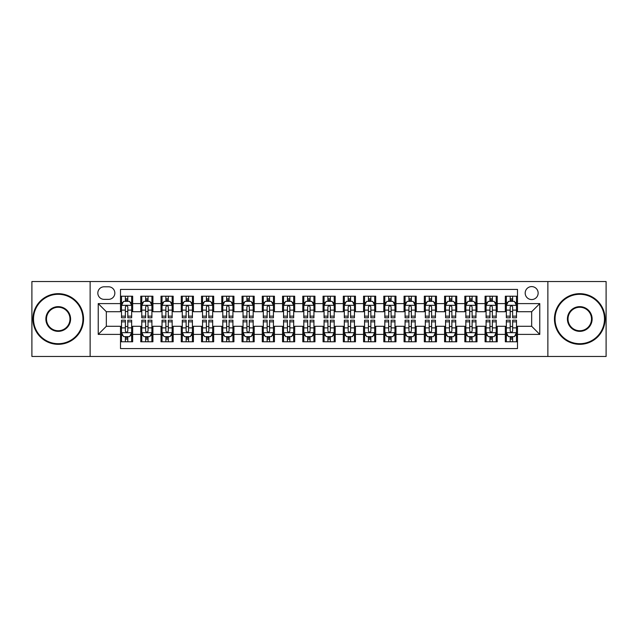 <?xml version="1.0" encoding="UTF-8"?>
<svg xmlns="http://www.w3.org/2000/svg" width="638" height="638" viewBox="0 0 638 638"><rect width="100%" height="100%" fill="white"/><g stroke="black" fill="none" stroke-linecap="round" stroke-linejoin="round"><path stroke-width="0.96" d="M531.669 286.598A6.484 6.484 0 0 0 525.186 293.073A6.484 6.484 0 0 0 531.669 299.557A6.484 6.484 0 0 0 538.145 293.073A6.484 6.484 0 0 0 531.669 286.598M547.867 356.467L606.1 356.467L606.1 281.533L547.867 281.533L547.867 356.467L90.133 356.467L90.133 281.533L31.9 281.533L31.9 356.467L90.133 356.467M517.49 296.215L505.336 296.215L505.336 303.608L497.233 303.608L497.233 311.711L505.336 311.711L505.336 303.608M497.233 303.608L497.233 296.215L485.079 296.215L485.079 303.608L476.985 303.608L476.985 311.711L485.079 311.711L485.079 303.608M476.985 303.608L476.985 296.215L464.831 296.215L464.831 303.608L456.728 303.608L456.728 311.711L464.831 311.711L464.831 303.608M456.728 303.608L456.728 296.215L444.574 296.215L444.574 303.608L436.472 303.608L436.472 311.711L444.574 311.711L444.574 303.608M436.472 303.608L436.472 296.215L424.318 296.215L424.318 303.608L416.215 303.608L416.215 311.711L424.318 311.711L424.318 303.608M416.215 303.608L416.215 296.215L404.069 296.215L404.069 303.608L395.967 303.608L395.967 311.711L404.069 311.711L404.069 303.608M395.967 303.608L395.967 296.215L383.813 296.215L383.813 303.608L375.71 303.608L375.71 311.711L383.813 311.711L383.813 303.608M375.71 303.608L375.71 296.215L363.556 296.215L363.556 303.608L355.454 303.608L355.454 311.711L363.556 311.711L363.556 303.608M355.454 303.608L355.454 296.215L343.308 296.215L343.308 303.608L335.205 303.608L335.205 311.711L343.308 311.711L343.308 303.608M335.205 303.608L335.205 296.215L323.051 296.215L323.051 303.608L314.949 303.608L314.949 311.711L323.051 311.711L323.051 303.608M314.949 303.608L314.949 296.215L302.795 296.215L302.795 303.608L294.692 303.608L294.692 311.711L302.795 311.711L302.795 303.608M294.692 303.608L294.692 296.215L282.546 296.215L282.546 303.608L274.444 303.608L274.444 311.711L282.546 311.711L282.546 303.608M274.444 303.608L274.444 296.215L262.29 296.215L262.29 303.608L254.187 303.608L254.187 311.711L262.29 311.711L262.29 303.608M254.187 303.608L254.187 296.215L242.033 296.215L242.033 303.608L233.931 303.608L233.931 311.711L242.033 311.711L242.033 303.608M233.931 303.608L233.931 296.215L221.785 296.215L221.785 303.608L213.682 303.608L213.682 311.711L221.785 311.711L221.785 303.608M213.682 303.608L213.682 296.215L201.528 296.215L201.528 303.608L193.426 303.608L193.426 311.711L201.528 311.711L201.528 303.608M193.426 303.608L193.426 296.215L181.272 296.215L181.272 303.608L173.169 303.608L173.169 311.711L181.272 311.711L181.272 303.608M173.169 303.608L173.169 296.215L161.015 296.215L161.015 303.608L152.921 303.608L152.921 311.711L161.015 311.711L161.015 303.608M152.921 303.608L152.921 296.215L140.767 296.215L140.767 311.711L132.664 311.711L132.664 296.215L120.51 296.215M120.51 341.785L132.664 341.785L132.664 326.289L140.767 326.289L140.767 341.785L152.921 341.785L152.921 326.289L161.015 326.289L161.015 334.392L152.921 334.392M161.015 334.392L161.015 341.785L173.169 341.785L173.169 326.289L181.272 326.289L181.272 334.392L173.169 334.392M181.272 334.392L181.272 341.785L193.426 341.785L193.426 326.289L201.528 326.289L201.528 334.392L193.426 334.392M201.528 334.392L201.528 341.785L213.682 341.785L213.682 326.289L221.785 326.289L221.785 334.392L213.682 334.392M221.785 334.392L221.785 341.785L233.931 341.785L233.931 326.289L242.033 326.289L242.033 334.392L233.931 334.392M242.033 334.392L242.033 341.785L254.187 341.785L254.187 326.289L262.29 326.289L262.29 334.392L254.187 334.392M262.29 334.392L262.29 341.785L274.444 341.785L274.444 326.289L282.546 326.289L282.546 334.392L274.444 334.392M282.546 334.392L282.546 341.785L294.692 341.785L294.692 326.289L302.795 326.289L302.795 334.392L294.692 334.392M302.795 334.392L302.795 341.785L314.949 341.785L314.949 326.289L323.051 326.289L323.051 334.392L314.949 334.392M323.051 334.392L323.051 341.785L335.205 341.785L335.205 326.289L343.308 326.289L343.308 334.392L335.205 334.392M343.308 334.392L343.308 341.785L355.454 341.785L355.454 326.289L363.556 326.289L363.556 334.392L355.454 334.392M363.556 334.392L363.556 341.785L375.71 341.785L375.71 326.289L383.813 326.289L383.813 334.392L375.71 334.392M383.813 334.392L383.813 341.785L395.967 341.785L395.967 326.289L404.069 326.289L404.069 334.392L395.967 334.392M404.069 334.392L404.069 341.785L416.215 341.785L416.215 326.289L424.318 326.289L424.318 334.392L416.215 334.392M424.318 334.392L424.318 341.785L436.472 341.785L436.472 326.289L444.574 326.289L444.574 334.392L436.472 334.392M444.574 334.392L444.574 341.785L456.728 341.785L456.728 326.289L464.831 326.289L464.831 334.392L456.728 334.392M464.831 334.392L464.831 341.785L476.985 341.785L476.985 326.289L485.079 326.289L485.079 334.392L476.985 334.392M485.079 334.392L485.079 341.785L497.233 341.785L497.233 326.289L505.336 326.289L505.336 334.392L497.233 334.392M104.106 299.358L108.564 299.358A6.276 6.276 0 0 0 114.84 293.073A6.276 6.276 0 0 0 108.564 286.797L104.106 286.797A6.276 6.276 0 0 0 97.829 293.073A6.276 6.276 0 0 0 104.106 299.358M547.867 281.533L90.133 281.533M517.49 303.608L517.49 289.429L120.51 289.429L120.51 311.711L106.331 311.711L106.331 326.289L120.51 326.289L120.51 348.571L517.49 348.571L517.49 326.289L531.669 326.289L531.669 311.711L517.49 311.711L517.49 303.608L539.772 303.608L539.772 334.392L517.49 334.392M120.51 334.392L98.228 334.392L98.228 303.608L120.51 303.608M505.336 334.392L505.336 341.785L517.49 341.785M120.51 301.28L121.523 301.28M125.375 301.28L127.799 301.28M131.651 301.28L132.664 301.28M120.51 311.504L121.523 311.504M125.375 311.504L127.799 311.504M131.651 311.504L132.664 311.504M120.51 326.496L121.523 326.496M125.375 326.496L127.799 326.496M131.651 326.496L132.664 326.496M120.51 336.72L121.523 336.72M125.375 336.72L127.799 336.72M131.651 336.72L132.664 336.72M140.767 311.504L141.78 311.504M145.624 311.504L148.056 311.504M151.908 311.504L152.921 311.504M140.767 301.28L141.78 301.28M145.624 301.28L148.056 301.28M151.908 301.28L152.921 301.28M140.767 326.496L141.78 326.496M145.624 326.496L148.056 326.496M151.908 326.496L152.921 326.496M140.767 336.72L141.78 336.72M145.624 336.72L148.056 336.72M151.908 336.72L152.921 336.72M161.015 326.496L162.028 326.496M165.88 326.496L168.312 326.496M172.156 326.496L173.169 326.496M161.015 336.72L162.028 336.72M165.88 336.72L168.312 336.72M172.156 336.72L173.169 336.72M161.015 301.28L162.028 301.28M165.88 301.28L168.312 301.28M172.156 301.28L173.169 301.28M161.015 311.504L162.028 311.504M165.88 311.504L168.312 311.504M172.156 311.504L173.169 311.504M181.272 326.496L182.285 326.496M186.137 326.496L188.561 326.496M192.413 326.496L193.426 326.496M181.272 336.72L182.285 336.72M186.137 336.72L188.561 336.72M192.413 336.72L193.426 336.72M181.272 301.28L182.285 301.28M186.137 301.28L188.561 301.28M192.413 301.28L193.426 301.28M181.272 311.504L182.285 311.504M186.137 311.504L188.561 311.504M192.413 311.504L193.426 311.504M201.528 326.496L202.541 326.496M206.385 326.496L208.817 326.496M212.669 326.496L213.682 326.496M201.528 336.72L202.541 336.72M206.385 336.72L208.817 336.72M212.669 336.72L213.682 336.72M201.528 301.28L202.541 301.28M206.385 301.28L208.817 301.28M212.669 301.28L213.682 301.28M201.528 311.504L202.541 311.504M206.385 311.504L208.817 311.504M212.669 311.504L213.682 311.504M221.785 326.496L222.798 326.496M226.642 326.496L229.074 326.496M232.918 326.496L233.931 326.496M221.785 336.72L222.798 336.72M226.642 336.72L229.074 336.72M232.918 336.72L233.931 336.72M221.785 301.28L222.798 301.28M226.642 301.28L229.074 301.28M232.918 301.28L233.931 301.28M221.785 311.504L222.798 311.504M226.642 311.504L229.074 311.504M232.918 311.504L233.931 311.504M242.033 326.496L243.046 326.496M246.898 326.496L249.322 326.496M253.174 326.496L254.187 326.496M242.033 336.72L243.046 336.72M246.898 336.72L249.322 336.72M253.174 336.72L254.187 336.72M242.033 301.28L243.046 301.28M246.898 301.28L249.322 301.28M253.174 301.28L254.187 301.28M242.033 311.504L243.046 311.504M246.898 311.504L249.322 311.504M253.174 311.504L254.187 311.504M262.29 326.496L263.303 326.496M267.147 326.496L269.579 326.496M273.431 326.496L274.444 326.496M262.29 336.72L263.303 336.72M267.147 336.72L269.579 336.72M273.431 336.72L274.444 336.72M262.29 301.28L263.303 301.28M267.147 301.28L269.579 301.28M273.431 301.28L274.444 301.28M262.29 311.504L263.303 311.504M267.147 311.504L269.579 311.504M273.431 311.504L274.444 311.504M282.546 326.496L283.559 326.496M287.403 326.496L289.835 326.496M293.679 326.496L294.692 326.496M282.546 336.72L283.559 336.72M287.403 336.72L289.835 336.72M293.679 336.72L294.692 336.72M282.546 301.28L283.559 301.28M287.403 301.28L289.835 301.28M293.679 301.28L294.692 301.28M282.546 311.504L283.559 311.504M287.403 311.504L289.835 311.504M293.679 311.504L294.692 311.504M302.795 326.496L303.808 326.496M307.66 326.496L310.092 326.496M313.936 326.496L314.949 326.496M302.795 336.72L303.808 336.72M307.66 336.72L310.092 336.72M313.936 336.72L314.949 336.72M302.795 301.28L303.808 301.28M307.66 301.28L310.092 301.28M313.936 301.28L314.949 301.28M302.795 311.504L303.808 311.504M307.66 311.504L310.092 311.504M313.936 311.504L314.949 311.504M323.051 326.496L324.064 326.496M327.908 326.496L330.34 326.496M334.192 326.496L335.205 326.496M323.051 336.72L324.064 336.72M327.908 336.72L330.34 336.72M334.192 336.72L335.205 336.72M323.051 301.28L324.064 301.28M327.908 301.28L330.34 301.28M334.192 301.28L335.205 301.28M323.051 311.504L324.064 311.504M327.908 311.504L330.34 311.504M334.192 311.504L335.205 311.504M343.308 326.496L344.321 326.496M348.165 326.496L350.597 326.496M354.441 326.496L355.454 326.496M343.308 336.72L344.321 336.72M348.165 336.72L350.597 336.72M354.441 336.72L355.454 336.72M343.308 301.28L344.321 301.28M348.165 301.28L350.597 301.28M354.441 301.28L355.454 301.28M343.308 311.504L344.321 311.504M348.165 311.504L350.597 311.504M354.441 311.504L355.454 311.504M363.556 326.496L364.569 326.496M368.421 326.496L370.853 326.496M374.697 326.496L375.71 326.496M363.556 336.72L364.569 336.72M368.421 336.72L370.853 336.72M374.697 336.72L375.71 336.72M363.556 301.28L364.569 301.28M368.421 301.28L370.853 301.28M374.697 301.28L375.71 301.28M363.556 311.504L364.569 311.504M368.421 311.504L370.853 311.504M374.697 311.504L375.71 311.504M383.813 326.496L384.826 326.496M388.678 326.496L391.102 326.496M394.954 326.496L395.967 326.496M383.813 336.72L384.826 336.72M388.678 336.72L391.102 336.72M394.954 336.72L395.967 336.72M383.813 301.28L384.826 301.28M388.678 301.28L391.102 301.28M394.954 301.28L395.967 301.28M383.813 311.504L384.826 311.504M388.678 311.504L391.102 311.504M394.954 311.504L395.967 311.504M404.069 326.496L405.082 326.496M408.926 326.496L411.358 326.496M415.202 326.496L416.215 326.496M404.069 336.72L405.082 336.72M408.926 336.72L411.358 336.72M415.202 336.72L416.215 336.72M404.069 301.28L405.082 301.28M408.926 301.28L411.358 301.28M415.202 301.28L416.215 301.28M404.069 311.504L405.082 311.504M408.926 311.504L411.358 311.504M415.202 311.504L416.215 311.504M424.318 326.496L425.331 326.496M429.183 326.496L431.615 326.496M435.459 326.496L436.472 326.496M424.318 336.72L425.331 336.72M429.183 336.72L431.615 336.72M435.459 336.72L436.472 336.72M424.318 301.28L425.331 301.28M429.183 301.28L431.615 301.28M435.459 301.28L436.472 301.28M424.318 311.504L425.331 311.504M429.183 311.504L431.615 311.504M435.459 311.504L436.472 311.504M444.574 326.496L445.587 326.496M449.439 326.496L451.863 326.496M455.715 326.496L456.728 326.496M444.574 336.72L445.587 336.72M449.439 336.72L451.863 336.72M455.715 336.72L456.728 336.72M444.574 301.28L445.587 301.28M449.439 301.28L451.863 301.28M455.715 301.28L456.728 301.28M444.574 311.504L445.587 311.504M449.439 311.504L451.863 311.504M455.715 311.504L456.728 311.504M464.831 326.496L465.844 326.496M469.688 326.496L472.12 326.496M475.972 326.496L476.985 326.496M464.831 336.72L465.844 336.72M469.688 336.72L472.12 336.72M475.972 336.72L476.985 336.72M464.831 301.28L465.844 301.28M469.688 301.28L472.12 301.28M475.972 301.28L476.985 301.28M464.831 311.504L465.844 311.504M469.688 311.504L472.12 311.504M475.972 311.504L476.985 311.504M485.079 326.496L486.092 326.496M489.944 326.496L492.376 326.496M496.22 326.496L497.233 326.496M485.079 336.72L486.092 336.72M489.944 336.72L492.376 336.72M496.22 336.72L497.233 336.72M485.079 301.28L486.092 301.28M489.944 301.28L492.376 301.28M496.22 301.28L497.233 301.28M485.079 311.504L486.092 311.504M489.944 311.504L492.376 311.504M496.22 311.504L497.233 311.504M505.336 326.496L506.349 326.496M510.201 326.496L512.625 326.496M516.477 326.496L517.49 326.496M505.336 336.72L506.349 336.72M510.201 336.72L512.625 336.72M516.477 336.72L517.49 336.72M505.336 301.28L506.349 301.28M510.201 301.28L512.625 301.28M516.477 301.28L517.49 301.28M505.336 311.504L506.349 311.504M510.201 311.504L512.625 311.504M516.477 311.504L517.49 311.504M106.331 311.711L98.228 303.608M106.331 326.289L98.228 334.392M539.772 303.608L531.669 311.711M539.772 334.392L531.669 326.289M127.799 298.847L125.375 298.847M131.651 316.137L127.799 316.137L127.799 317.788L131.651 317.788L131.651 305.427L129.626 301.375L123.549 301.375L121.523 305.427L121.523 317.788L125.375 317.788L125.375 316.137L121.523 316.137M121.523 305.427L121.523 296.215M131.651 305.427L131.651 296.215M125.375 301.375L125.375 296.215M127.799 296.215L127.799 301.375M127.799 316.137L127.799 306.95C126.994 305.387 126.18 305.387 125.375 306.95L125.375 316.137M125.375 339.153L127.799 339.153M121.523 321.863L125.375 321.863L125.375 320.212L121.523 320.212L121.523 332.573L123.549 336.625L129.626 336.625L131.651 332.573L131.651 320.212L127.799 320.212L127.799 321.863L131.651 321.863M131.651 332.573L131.651 341.785M121.523 332.573L121.523 341.785M127.799 336.625L127.799 341.785M125.375 341.785L125.375 336.625M125.375 321.863L125.375 331.05C126.18 332.613 126.994 332.613 127.799 331.05L127.799 321.863M58.233 294.293A24.707 24.707 0 0 0 33.519 319A24.707 24.707 0 0 0 58.233 343.707A24.707 24.707 0 0 0 82.94 319A24.707 24.707 0 0 0 58.233 294.293M58.233 344.321A25.321 25.321 0 0 1 32.913 319A25.321 25.321 0 0 1 58.233 293.679A25.321 25.321 0 0 1 83.546 319A25.321 25.321 0 0 1 58.233 344.321M58.233 306.647A12.353 12.353 0 0 1 70.587 319A12.353 12.353 0 0 1 58.233 331.353A12.353 12.353 0 0 1 45.872 319A12.353 12.353 0 0 1 58.233 306.647M58.233 330.747A11.747 11.747 0 0 0 69.981 319A11.747 11.747 0 0 0 58.233 307.253A11.747 11.747 0 0 0 46.486 319A11.747 11.747 0 0 0 58.233 330.747M579.767 294.293A24.707 24.707 0 0 0 555.06 319A24.707 24.707 0 0 0 579.767 343.707A24.707 24.707 0 0 0 604.481 319A24.707 24.707 0 0 0 579.767 294.293M579.767 344.321A25.321 25.321 0 0 1 554.454 319A25.321 25.321 0 0 1 579.767 293.679A25.321 25.321 0 0 1 605.087 319A25.321 25.321 0 0 1 579.767 344.321M579.767 306.647A12.353 12.353 0 0 1 592.128 319A12.353 12.353 0 0 1 579.767 331.353A12.353 12.353 0 0 1 567.413 319A12.353 12.353 0 0 1 579.767 306.647M579.767 330.747A11.747 11.747 0 0 0 591.514 319A11.747 11.747 0 0 0 579.767 307.253A11.747 11.747 0 0 0 568.019 319A11.747 11.747 0 0 0 579.767 330.747M148.056 298.847L145.624 298.847M151.908 316.137L148.056 316.137L148.056 317.788L151.908 317.788L151.908 305.427L149.882 301.375L143.805 301.375L141.78 305.427L141.78 317.788L145.624 317.788L145.624 316.137L141.78 316.137M141.78 305.427L141.78 296.215M151.908 305.427L151.908 296.215M145.624 301.375L145.624 296.215M148.056 296.215L148.056 301.375M148.056 316.137L148.056 306.95C147.25 305.387 146.437 305.387 145.624 306.95L145.624 316.137M168.312 298.847L165.88 298.847M172.156 316.137L168.312 316.137L168.312 317.788L172.156 317.788L172.156 305.427L170.131 301.375L164.054 301.375L162.028 305.427L162.028 317.788L165.88 317.788L165.88 316.137L162.028 316.137M162.028 305.427L162.028 296.215M172.156 305.427L172.156 296.215M165.88 301.375L165.88 296.215M168.312 296.215L168.312 301.375M168.312 316.137L168.312 306.95C167.499 305.387 166.693 305.387 165.88 306.95L165.88 316.137M188.561 298.847L186.137 298.847M192.413 316.137L188.561 316.137L188.561 317.788L192.413 317.788L192.413 305.427L190.387 301.375L184.31 301.375L182.285 305.427L182.285 317.788L186.137 317.788L186.137 316.137L182.285 316.137M182.285 305.427L182.285 296.215M192.413 305.427L192.413 296.215M186.137 301.375L186.137 296.215M188.561 296.215L188.561 301.375M188.561 316.137L188.561 306.95C187.755 305.387 186.942 305.387 186.137 306.95L186.137 316.137M208.817 298.847L206.385 298.847M212.669 316.137L208.817 316.137L208.817 317.788L212.669 317.788L212.669 305.427L210.644 301.375L204.567 301.375L202.541 305.427L202.541 317.788L206.385 317.788L206.385 316.137L202.541 316.137M202.541 305.427L202.541 296.215M212.669 305.427L212.669 296.215M206.385 301.375L206.385 296.215M208.817 296.215L208.817 301.375M208.817 316.137L208.817 306.95C208.012 305.387 207.198 305.387 206.385 306.95L206.385 316.137M145.624 339.153L148.056 339.153M141.78 321.863L145.624 321.863L145.624 320.212L141.78 320.212L141.78 332.573L143.805 336.625L149.882 336.625L151.908 332.573L151.908 320.212L148.056 320.212L148.056 321.863L151.908 321.863M151.908 332.573L151.908 341.785M141.78 332.573L141.78 341.785M148.056 336.625L148.056 341.785M145.624 341.785L145.624 336.625M145.624 321.863L145.624 331.05C146.437 332.613 147.242 332.613 148.056 331.05L148.056 321.863M165.88 339.153L168.312 339.153M162.028 321.863L165.88 321.863L165.88 320.212L162.028 320.212L162.028 332.573L164.054 336.625L170.131 336.625L172.156 332.573L172.156 320.212L168.312 320.212L168.312 321.863L172.156 321.863M172.156 332.573L172.156 341.785M162.028 332.573L162.028 341.785M168.312 336.625L168.312 341.785M165.88 341.785L165.88 336.625M165.88 321.863L165.88 331.05C166.685 332.613 167.499 332.613 168.312 331.05L168.312 321.863M186.137 339.153L188.561 339.153M182.285 321.863L186.137 321.863L186.137 320.212L182.285 320.212L182.285 332.573L184.31 336.625L190.387 336.625L192.413 332.573L192.413 320.212L188.561 320.212L188.561 321.863L192.413 321.863M192.413 332.573L192.413 341.785M182.285 332.573L182.285 341.785M188.561 336.625L188.561 341.785M186.137 341.785L186.137 336.625M186.137 321.863L186.137 331.05C186.942 332.613 187.755 332.613 188.561 331.05L188.561 321.863M206.385 339.153L208.817 339.153M202.541 321.863L206.385 321.863L206.385 320.212L202.541 320.212L202.541 332.573L204.567 336.625L210.644 336.625L212.669 332.573L212.669 320.212L208.817 320.212L208.817 321.863L212.669 321.863M212.669 332.573L212.669 341.785M202.541 332.573L202.541 341.785M208.817 336.625L208.817 341.785M206.385 341.785L206.385 336.625M206.385 321.863L206.385 331.05C207.198 332.613 208.004 332.613 208.817 331.05L208.817 321.863M229.074 298.847L226.642 298.847M232.918 316.137L229.074 316.137L229.074 317.788L232.918 317.788L232.918 305.427L230.892 301.375L224.815 301.375L222.798 305.427L222.798 317.788L226.642 317.788L226.642 316.137L222.798 316.137M222.798 305.427L222.798 296.215M232.918 305.427L232.918 296.215M226.642 301.375L226.642 296.215M229.074 296.215L229.074 301.375M229.074 316.137L229.074 306.95C228.26 305.387 227.455 305.387 226.642 306.95L226.642 316.137M226.642 339.153L229.074 339.153M222.798 321.863L226.642 321.863L226.642 320.212L222.798 320.212L222.798 332.573L224.815 336.625L230.892 336.625L232.918 332.573L232.918 320.212L229.074 320.212L229.074 321.863L232.918 321.863M232.918 332.573L232.918 341.785M222.798 332.573L222.798 341.785M229.074 336.625L229.074 341.785M226.642 341.785L226.642 336.625M226.642 321.863L226.642 331.05C227.447 332.613 228.26 332.613 229.074 331.05L229.074 321.863M249.322 298.847L246.898 298.847M253.174 316.137L249.322 316.137L249.322 317.788L253.174 317.788L253.174 305.427L251.149 301.375L245.072 301.375L243.046 305.427L243.046 317.788L246.898 317.788L246.898 316.137L243.046 316.137M243.046 305.427L243.046 296.215M253.174 305.427L253.174 296.215M246.898 301.375L246.898 296.215M249.322 296.215L249.322 301.375M249.322 316.137L249.322 306.95C248.517 305.387 247.704 305.387 246.898 306.95L246.898 316.137M246.898 339.153L249.322 339.153M243.046 321.863L246.898 321.863L246.898 320.212L243.046 320.212L243.046 332.573L245.072 336.625L251.149 336.625L253.174 332.573L253.174 320.212L249.322 320.212L249.322 321.863L253.174 321.863M253.174 332.573L253.174 341.785M243.046 332.573L243.046 341.785M249.322 336.625L249.322 341.785M246.898 341.785L246.898 336.625M246.898 321.863L246.898 331.05C247.704 332.613 248.517 332.613 249.322 331.05L249.322 321.863M269.579 298.847L267.147 298.847M273.431 316.137L269.579 316.137L269.579 317.788L273.431 317.788L273.431 305.427L271.405 301.375L265.328 301.375L263.303 305.427L263.303 317.788L267.147 317.788L267.147 316.137L263.303 316.137M263.303 305.427L263.303 296.215M273.431 305.427L273.431 296.215M267.147 301.375L267.147 296.215M269.579 296.215L269.579 301.375M269.579 316.137L269.579 306.95C268.773 305.387 267.96 305.387 267.147 306.95L267.147 316.137M267.147 339.153L269.579 339.153M263.303 321.863L267.147 321.863L267.147 320.212L263.303 320.212L263.303 332.573L265.328 336.625L271.405 336.625L273.431 332.573L273.431 320.212L269.579 320.212L269.579 321.863L273.431 321.863M273.431 332.573L273.431 341.785M263.303 332.573L263.303 341.785M269.579 336.625L269.579 341.785M267.147 341.785L267.147 336.625M267.147 321.863L267.147 331.05C267.96 332.613 268.765 332.613 269.579 331.05L269.579 321.863M289.835 298.847L287.403 298.847M293.679 316.137L289.835 316.137L289.835 317.788L293.679 317.788L293.679 305.427L291.654 301.375L285.585 301.375L283.559 305.427L283.559 317.788L287.403 317.788L287.403 316.137L283.559 316.137M283.559 305.427L283.559 296.215M293.679 305.427L293.679 296.215M287.403 301.375L287.403 296.215M289.835 296.215L289.835 301.375M289.835 316.137L289.835 306.95C289.022 305.387 288.216 305.387 287.403 306.95L287.403 316.137M287.403 339.153L289.835 339.153M283.559 321.863L287.403 321.863L287.403 320.212L283.559 320.212L283.559 332.573L285.585 336.625L291.654 336.625L293.679 332.573L293.679 320.212L289.835 320.212L289.835 321.863L293.679 321.863M293.679 332.573L293.679 341.785M283.559 332.573L283.559 341.785M289.835 336.625L289.835 341.785M287.403 341.785L287.403 336.625M287.403 321.863L287.403 331.05C288.216 332.613 289.022 332.613 289.835 331.05L289.835 321.863M310.092 298.847L307.66 298.847M313.936 316.137L310.092 316.137L310.092 317.788L313.936 317.788L313.936 305.427L311.91 301.375L305.833 301.375L303.808 305.427L303.808 317.788L307.66 317.788L307.66 316.137L303.808 316.137M303.808 305.427L303.808 296.215M313.936 305.427L313.936 296.215M307.66 301.375L307.66 296.215M310.092 296.215L310.092 301.375M310.092 316.137L310.092 306.95C309.278 305.387 308.473 305.387 307.66 306.95L307.66 316.137M307.66 339.153L310.092 339.153M303.808 321.863L307.66 321.863L307.66 320.212L303.808 320.212L303.808 332.573L305.833 336.625L311.91 336.625L313.936 332.573L313.936 320.212L310.092 320.212L310.092 321.863L313.936 321.863M313.936 332.573L313.936 341.785M303.808 332.573L303.808 341.785M310.092 336.625L310.092 341.785M307.66 341.785L307.66 336.625M307.66 321.863L307.66 331.05C308.465 332.613 309.278 332.613 310.092 331.05L310.092 321.863M330.34 298.847L327.908 298.847M334.192 316.137L330.34 316.137L330.34 317.788L334.192 317.788L334.192 305.427L332.167 301.375L326.09 301.375L324.064 305.427L324.064 317.788L327.908 317.788L327.908 316.137L324.064 316.137M324.064 305.427L324.064 296.215M334.192 305.427L334.192 296.215M327.908 301.375L327.908 296.215M330.34 296.215L330.34 301.375M330.34 316.137L330.34 306.95C329.535 305.387 328.722 305.387 327.908 306.95L327.908 316.137M327.908 339.153L330.34 339.153M324.064 321.863L327.908 321.863L327.908 320.212L324.064 320.212L324.064 332.573L326.09 336.625L332.167 336.625L334.192 332.573L334.192 320.212L330.34 320.212L330.34 321.863L334.192 321.863M334.192 332.573L334.192 341.785M324.064 332.573L324.064 341.785M330.34 336.625L330.34 341.785M327.908 341.785L327.908 336.625M327.908 321.863L327.908 331.05C328.722 332.613 329.527 332.613 330.34 331.05L330.34 321.863M350.597 298.847L348.165 298.847M354.441 316.137L350.597 316.137L350.597 317.788L354.441 317.788L354.441 305.427L352.415 301.375L346.346 301.375L344.321 305.427L344.321 317.788L348.165 317.788L348.165 316.137L344.321 316.137M344.321 305.427L344.321 296.215M354.441 305.427L354.441 296.215M348.165 301.375L348.165 296.215M350.597 296.215L350.597 301.375M350.597 316.137L350.597 306.95C349.784 305.387 348.978 305.387 348.165 306.95L348.165 316.137M348.165 339.153L350.597 339.153M344.321 321.863L348.165 321.863L348.165 320.212L344.321 320.212L344.321 332.573L346.346 336.625L352.415 336.625L354.441 332.573L354.441 320.212L350.597 320.212L350.597 321.863L354.441 321.863M354.441 332.573L354.441 341.785M344.321 332.573L344.321 341.785M350.597 336.625L350.597 341.785M348.165 341.785L348.165 336.625M348.165 321.863L348.165 331.05C348.978 332.613 349.784 332.613 350.597 331.05L350.597 321.863M370.853 298.847L368.421 298.847M374.697 316.137L370.853 316.137L370.853 317.788L374.697 317.788L374.697 305.427L372.672 301.375L366.595 301.375L364.569 305.427L364.569 317.788L368.421 317.788L368.421 316.137L364.569 316.137M364.569 305.427L364.569 296.215M374.697 305.427L374.697 296.215M368.421 301.375L368.421 296.215M370.853 296.215L370.853 301.375M370.853 316.137L370.853 306.95C370.04 305.387 369.235 305.387 368.421 306.95L368.421 316.137M368.421 339.153L370.853 339.153M364.569 321.863L368.421 321.863L368.421 320.212L364.569 320.212L364.569 332.573L366.595 336.625L372.672 336.625L374.697 332.573L374.697 320.212L370.853 320.212L370.853 321.863L374.697 321.863M374.697 332.573L374.697 341.785M364.569 332.573L364.569 341.785M370.853 336.625L370.853 341.785M368.421 341.785L368.421 336.625M368.421 321.863L368.421 331.05C369.227 332.613 370.04 332.613 370.853 331.05L370.853 321.863M391.102 298.847L388.678 298.847M394.954 316.137L391.102 316.137L391.102 317.788L394.954 317.788L394.954 305.427L392.928 301.375L386.851 301.375L384.826 305.427L384.826 317.788L388.678 317.788L388.678 316.137L384.826 316.137M384.826 305.427L384.826 296.215M394.954 305.427L394.954 296.215M388.678 301.375L388.678 296.215M391.102 296.215L391.102 301.375M391.102 316.137L391.102 306.95C390.296 305.387 389.483 305.387 388.678 306.95L388.678 316.137M388.678 339.153L391.102 339.153M384.826 321.863L388.678 321.863L388.678 320.212L384.826 320.212L384.826 332.573L386.851 336.625L392.928 336.625L394.954 332.573L394.954 320.212L391.102 320.212L391.102 321.863L394.954 321.863M394.954 332.573L394.954 341.785M384.826 332.573L384.826 341.785M391.102 336.625L391.102 341.785M388.678 341.785L388.678 336.625M388.678 321.863L388.678 331.05C389.483 332.613 390.296 332.613 391.102 331.05L391.102 321.863M411.358 298.847L408.926 298.847M415.202 316.137L411.358 316.137L411.358 317.788L415.202 317.788L415.202 305.427L413.185 301.375L407.108 301.375L405.082 305.427L405.082 317.788L408.926 317.788L408.926 316.137L405.082 316.137M405.082 305.427L405.082 296.215M415.202 305.427L415.202 296.215M408.926 301.375L408.926 296.215M411.358 296.215L411.358 301.375M411.358 316.137L411.358 306.95C410.553 305.387 409.74 305.387 408.926 306.95L408.926 316.137M408.926 339.153L411.358 339.153M405.082 321.863L408.926 321.863L408.926 320.212L405.082 320.212L405.082 332.573L407.108 336.625L413.185 336.625L415.202 332.573L415.202 320.212L411.358 320.212L411.358 321.863L415.202 321.863M415.202 332.573L415.202 341.785M405.082 332.573L405.082 341.785M411.358 336.625L411.358 341.785M408.926 341.785L408.926 336.625M408.926 321.863L408.926 331.05C409.74 332.613 410.545 332.613 411.358 331.05L411.358 321.863M431.615 298.847L429.183 298.847M435.459 316.137L431.615 316.137L431.615 317.788L435.459 317.788L435.459 305.427L433.433 301.375L427.356 301.375L425.331 305.427L425.331 317.788L429.183 317.788L429.183 316.137L425.331 316.137M425.331 305.427L425.331 296.215M435.459 305.427L435.459 296.215M429.183 301.375L429.183 296.215M431.615 296.215L431.615 301.375M431.615 316.137L431.615 306.95C430.802 305.387 429.996 305.387 429.183 306.95L429.183 316.137M429.183 339.153L431.615 339.153M425.331 321.863L429.183 321.863L429.183 320.212L425.331 320.212L425.331 332.573L427.356 336.625L433.433 336.625L435.459 332.573L435.459 320.212L431.615 320.212L431.615 321.863L435.459 321.863M435.459 332.573L435.459 341.785M425.331 332.573L425.331 341.785M431.615 336.625L431.615 341.785M429.183 341.785L429.183 336.625M429.183 321.863L429.183 331.05C429.988 332.613 430.802 332.613 431.615 331.05L431.615 321.863M451.863 298.847L449.439 298.847M455.715 316.137L451.863 316.137L451.863 317.788L455.715 317.788L455.715 305.427L453.69 301.375L447.613 301.375L445.587 305.427L445.587 317.788L449.439 317.788L449.439 316.137L445.587 316.137M445.587 305.427L445.587 296.215M455.715 305.427L455.715 296.215M449.439 301.375L449.439 296.215M451.863 296.215L451.863 301.375M451.863 316.137L451.863 306.95C451.058 305.387 450.245 305.387 449.439 306.95L449.439 316.137M449.439 339.153L451.863 339.153M445.587 321.863L449.439 321.863L449.439 320.212L445.587 320.212L445.587 332.573L447.613 336.625L453.69 336.625L455.715 332.573L455.715 320.212L451.863 320.212L451.863 321.863L455.715 321.863M455.715 332.573L455.715 341.785M445.587 332.573L445.587 341.785M451.863 336.625L451.863 341.785M449.439 341.785L449.439 336.625M449.439 321.863L449.439 331.05C450.245 332.613 451.058 332.613 451.863 331.05L451.863 321.863M472.12 298.847L469.688 298.847M475.972 316.137L472.12 316.137L472.12 317.788L475.972 317.788L475.972 305.427L473.946 301.375L467.869 301.375L465.844 305.427L465.844 317.788L469.688 317.788L469.688 316.137L465.844 316.137M465.844 305.427L465.844 296.215M475.972 305.427L475.972 296.215M469.688 301.375L469.688 296.215M472.12 296.215L472.12 301.375M472.12 316.137L472.12 306.95C471.315 305.387 470.501 305.387 469.688 306.95L469.688 316.137M469.688 339.153L472.12 339.153M465.844 321.863L469.688 321.863L469.688 320.212L465.844 320.212L465.844 332.573L467.869 336.625L473.946 336.625L475.972 332.573L475.972 320.212L472.12 320.212L472.12 321.863L475.972 321.863M475.972 332.573L475.972 341.785M465.844 332.573L465.844 341.785M472.12 336.625L472.12 341.785M469.688 341.785L469.688 336.625M469.688 321.863L469.688 331.05C470.501 332.613 471.307 332.613 472.12 331.05L472.12 321.863M492.376 298.847L489.944 298.847M496.22 316.137L492.376 316.137L492.376 317.788L496.22 317.788L496.22 305.427L494.195 301.375L488.118 301.375L486.092 305.427L486.092 317.788L489.944 317.788L489.944 316.137L486.092 316.137M486.092 305.427L486.092 296.215M496.22 305.427L496.22 296.215M489.944 301.375L489.944 296.215M492.376 296.215L492.376 301.375M492.376 316.137L492.376 306.95C491.563 305.387 490.758 305.387 489.944 306.95L489.944 316.137M489.944 339.153L492.376 339.153M486.092 321.863L489.944 321.863L489.944 320.212L486.092 320.212L486.092 332.573L488.118 336.625L494.195 336.625L496.22 332.573L496.22 320.212L492.376 320.212L492.376 321.863L496.22 321.863M496.22 332.573L496.22 341.785M486.092 332.573L486.092 341.785M492.376 336.625L492.376 341.785M489.944 341.785L489.944 336.625M489.944 321.863L489.944 331.05C490.75 332.613 491.563 332.613 492.376 331.05L492.376 321.863M512.625 298.847L510.201 298.847M516.477 316.137L512.625 316.137L512.625 317.788L516.477 317.788L516.477 305.427L514.451 301.375L508.374 301.375L506.349 305.427L506.349 317.788L510.201 317.788L510.201 316.137L506.349 316.137M506.349 305.427L506.349 296.215M516.477 305.427L516.477 296.215M510.201 301.375L510.201 296.215M512.625 296.215L512.625 301.375M512.625 316.137L512.625 306.95C511.82 305.387 511.006 305.387 510.201 306.95L510.201 316.137M510.201 339.153L512.625 339.153M506.349 321.863L510.201 321.863L510.201 320.212L506.349 320.212L506.349 332.573L508.374 336.625L514.451 336.625L516.477 332.573L516.477 320.212L512.625 320.212L512.625 321.863L516.477 321.863M516.477 332.573L516.477 341.785M506.349 332.573L506.349 341.785M512.625 336.625L512.625 341.785M510.201 341.785L510.201 336.625M510.201 321.863L510.201 331.05C511.006 332.613 511.82 332.613 512.625 331.05L512.625 321.863M140.767 334.392L132.664 334.392M140.767 303.608L132.664 303.608M131.603 305.331L121.571 305.331M121.523 302.492L122.99 302.492M130.184 302.492L131.651 302.492M125.375 310.124L121.523 310.124M131.651 310.124L127.799 310.124M127.799 300.139L125.375 300.139M121.571 332.669L131.603 332.669M131.651 335.508L130.184 335.508M122.99 335.508L121.523 335.508M127.799 327.876L131.651 327.876M121.523 327.876L125.375 327.876M125.375 337.861L127.799 337.861M151.852 305.331L141.827 305.331M141.78 302.492L143.247 302.492M150.44 302.492L151.908 302.492M145.624 310.124L141.78 310.124M151.908 310.124L148.056 310.124M148.056 300.139L145.624 300.139M172.108 305.331L162.084 305.331M162.028 302.492L163.503 302.492M170.689 302.492L172.156 302.492M165.88 310.124L162.028 310.124M172.156 310.124L168.312 310.124M168.312 300.139L165.88 300.139M192.365 305.331L182.332 305.331M182.285 302.492L183.752 302.492M190.945 302.492L192.413 302.492M186.137 310.124L182.285 310.124M192.413 310.124L188.561 310.124M188.561 300.139L186.137 300.139M212.614 305.331L202.589 305.331M202.541 302.492L204.008 302.492M211.202 302.492L212.669 302.492M206.385 310.124L202.541 310.124M212.669 310.124L208.817 310.124M208.817 300.139L206.385 300.139M141.827 332.669L151.852 332.669M151.908 335.508L150.44 335.508M143.247 335.508L141.78 335.508M148.056 327.876L151.908 327.876M141.78 327.876L145.624 327.876M145.624 337.861L148.056 337.861M162.084 332.669L172.108 332.669M172.156 335.508L170.689 335.508M163.503 335.508L162.028 335.508M168.312 327.876L172.156 327.876M162.028 327.876L165.88 327.876M165.88 337.861L168.312 337.861M182.332 332.669L192.365 332.669M192.413 335.508L190.945 335.508M183.752 335.508L182.285 335.508M188.561 327.876L192.413 327.876M182.285 327.876L186.137 327.876M186.137 337.861L188.561 337.861M202.589 332.669L212.614 332.669M212.669 335.508L211.202 335.508M204.008 335.508L202.541 335.508M208.817 327.876L212.669 327.876M202.541 327.876L206.385 327.876M206.385 337.861L208.817 337.861M232.87 305.331L222.845 305.331M222.798 302.492L224.265 302.492M231.45 302.492L232.918 302.492M226.642 310.124L222.798 310.124M232.918 310.124L229.074 310.124M229.074 300.139L226.642 300.139M222.845 332.669L232.87 332.669M232.918 335.508L231.45 335.508M224.265 335.508L222.798 335.508M229.074 327.876L232.918 327.876M222.798 327.876L226.642 327.876M226.642 337.861L229.074 337.861M253.126 305.331L243.102 305.331M243.046 302.492L244.514 302.492M251.707 302.492L253.174 302.492M246.898 310.124L243.046 310.124M253.174 310.124L249.322 310.124M249.322 300.139L246.898 300.139M243.102 332.669L253.126 332.669M253.174 335.508L251.707 335.508M244.514 335.508L243.046 335.508M249.322 327.876L253.174 327.876M243.046 327.876L246.898 327.876M246.898 337.861L249.322 337.861M273.375 305.331L263.35 305.331M263.303 302.492L264.77 302.492M271.963 302.492L273.431 302.492M267.147 310.124L263.303 310.124M273.431 310.124L269.579 310.124M269.579 300.139L267.147 300.139M263.35 332.669L273.375 332.669M273.431 335.508L271.963 335.508M264.77 335.508L263.303 335.508M269.579 327.876L273.431 327.876M263.303 327.876L267.147 327.876M267.147 337.861L269.579 337.861M293.632 305.331L283.607 305.331M283.559 302.492L285.026 302.492M292.212 302.492L293.679 302.492M287.403 310.124L283.559 310.124M293.679 310.124L289.835 310.124M289.835 300.139L287.403 300.139M283.607 332.669L293.632 332.669M293.679 335.508L292.212 335.508M285.026 335.508L283.559 335.508M289.835 327.876L293.679 327.876M283.559 327.876L287.403 327.876M287.403 337.861L289.835 337.861M313.888 305.331L303.863 305.331M303.808 302.492L305.275 302.492M312.468 302.492L313.936 302.492M307.66 310.124L303.808 310.124M313.936 310.124L310.092 310.124M310.092 300.139L307.66 300.139M303.863 332.669L313.888 332.669M313.936 335.508L312.468 335.508M305.275 335.508L303.808 335.508M310.092 327.876L313.936 327.876M303.808 327.876L307.66 327.876M307.66 337.861L310.092 337.861M334.137 305.331L324.112 305.331M324.064 302.492L325.532 302.492M332.725 302.492L334.192 302.492M327.908 310.124L324.064 310.124M334.192 310.124L330.34 310.124M330.34 300.139L327.908 300.139M324.112 332.669L334.137 332.669M334.192 335.508L332.725 335.508M325.532 335.508L324.064 335.508M330.34 327.876L334.192 327.876M324.064 327.876L327.908 327.876M327.908 337.861L330.34 337.861M354.393 305.331L344.368 305.331M344.321 302.492L345.788 302.492M352.974 302.492L354.441 302.492M348.165 310.124L344.321 310.124M354.441 310.124L350.597 310.124M350.597 300.139L348.165 300.139M344.368 332.669L354.393 332.669M354.441 335.508L352.974 335.508M345.788 335.508L344.321 335.508M350.597 327.876L354.441 327.876M344.321 327.876L348.165 327.876M348.165 337.861L350.597 337.861M374.65 305.331L364.625 305.331M364.569 302.492L366.037 302.492M373.23 302.492L374.697 302.492M368.421 310.124L364.569 310.124M374.697 310.124L370.853 310.124M370.853 300.139L368.421 300.139M364.625 332.669L374.65 332.669M374.697 335.508L373.23 335.508M366.037 335.508L364.569 335.508M370.853 327.876L374.697 327.876M364.569 327.876L368.421 327.876M368.421 337.861L370.853 337.861M394.898 305.331L384.874 305.331M384.826 302.492L386.293 302.492M393.486 302.492L394.954 302.492M388.678 310.124L384.826 310.124M394.954 310.124L391.102 310.124M391.102 300.139L388.678 300.139M384.874 332.669L394.898 332.669M394.954 335.508L393.486 335.508M386.293 335.508L384.826 335.508M391.102 327.876L394.954 327.876M384.826 327.876L388.678 327.876M388.678 337.861L391.102 337.861M415.155 305.331L405.13 305.331M405.082 302.492L406.55 302.492M413.735 302.492L415.202 302.492M408.926 310.124L405.082 310.124M415.202 310.124L411.358 310.124M411.358 300.139L408.926 300.139M405.13 332.669L415.155 332.669M415.202 335.508L413.735 335.508M406.55 335.508L405.082 335.508M411.358 327.876L415.202 327.876M405.082 327.876L408.926 327.876M408.926 337.861L411.358 337.861M435.411 305.331L425.386 305.331M425.331 302.492L426.798 302.492M433.992 302.492L435.459 302.492M429.183 310.124L425.331 310.124M435.459 310.124L431.615 310.124M431.615 300.139L429.183 300.139M425.386 332.669L435.411 332.669M435.459 335.508L433.992 335.508M426.798 335.508L425.331 335.508M431.615 327.876L435.459 327.876M425.331 327.876L429.183 327.876M429.183 337.861L431.615 337.861M455.668 305.331L445.635 305.331M445.587 302.492L447.055 302.492M454.248 302.492L455.715 302.492M449.439 310.124L445.587 310.124M455.715 310.124L451.863 310.124M451.863 300.139L449.439 300.139M445.635 332.669L455.668 332.669M455.715 335.508L454.248 335.508M447.055 335.508L445.587 335.508M451.863 327.876L455.715 327.876M445.587 327.876L449.439 327.876M449.439 337.861L451.863 337.861M475.916 305.331L465.892 305.331M465.844 302.492L467.311 302.492M474.497 302.492L475.972 302.492M469.688 310.124L465.844 310.124M475.972 310.124L472.12 310.124M472.12 300.139L469.688 300.139M465.892 332.669L475.916 332.669M475.972 335.508L474.497 335.508M467.311 335.508L465.844 335.508M472.12 327.876L475.972 327.876M465.844 327.876L469.688 327.876M469.688 337.861L472.12 337.861M496.173 305.331L486.148 305.331M486.092 302.492L487.56 302.492M494.753 302.492L496.22 302.492M489.944 310.124L486.092 310.124M496.22 310.124L492.376 310.124M492.376 300.139L489.944 300.139M486.148 332.669L496.173 332.669M496.22 335.508L494.753 335.508M487.56 335.508L486.092 335.508M492.376 327.876L496.22 327.876M486.092 327.876L489.944 327.876M489.944 337.861L492.376 337.861M516.429 305.331L506.397 305.331M506.349 302.492L507.816 302.492M515.01 302.492L516.477 302.492M510.201 310.124L506.349 310.124M516.477 310.124L512.625 310.124M512.625 300.139L510.201 300.139M506.397 332.669L516.429 332.669M516.477 335.508L515.01 335.508M507.816 335.508L506.349 335.508M512.625 327.876L516.477 327.876M506.349 327.876L510.201 327.876M510.201 337.861L512.625 337.861"/></g></svg>
